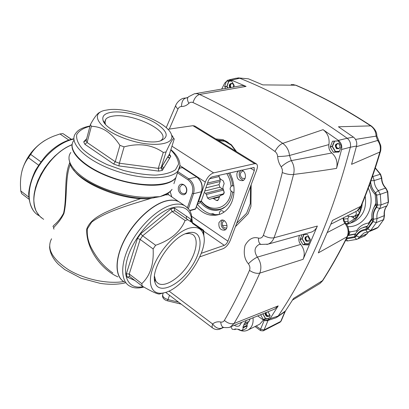 <?xml version="1.0" encoding="UTF-8"?>
<svg xmlns="http://www.w3.org/2000/svg" width="409" height="409" viewBox="0 0 409 409"><rect width="100%" height="100%" fill="white"/><g stroke="black" fill="none" stroke-linecap="round" stroke-linejoin="round"><path stroke-width="0.61" d="M44.745 140.538C33.349 147.828 25.767 157.946 21.994 170.875M28.702 197.041L20.747 190.952L21.616 193.575L28.906 199.168M20.747 190.952L20.455 185.262C20.292 173.932 22.95 164.755 28.425 157.721L30.695 154.423C35.537 146.442 43.231 140.338 53.768 136.115L59.975 133.963L62.909 133.579L71.401 139.29M189.106 228.207C196.622 226.208 201.386 228.227 203.406 234.265C209.469 250.666 182.915 289.715 163.534 292.9C151.903 295.513 146.683 284.086 153.288 266.954C159.745 249.858 176.632 231.77 189.106 228.207M185.113 220.497L187.838 219.715L174.878 210.778L172.128 211.514L142.649 235.819L140.159 239.444L129.234 274.004L126.355 273.805L137.48 238.396L140.159 239.444L153.124 248.933L155.64 245.267L142.649 235.819L140.65 233.779L170.875 208.943L172.128 211.514L185.113 220.497C180.349 231.877 170.522 240.134 155.64 245.267M153.124 248.933C153.942 264.26 150.164 275.824 141.795 283.626L129.234 274.004L129.74 276.54L127.01 277.031L126.355 273.805M163.534 292.9L159.408 294.035C157.291 294.143 151.57 291.51 142.255 286.147L141.795 283.626M203.887 236.32L203.646 230.339L187.838 219.715M142.255 286.147L129.74 276.54M38.548 165.129L28.425 157.721M40.854 161.806L30.695 154.423M68.794 140.057L59.975 133.963M71.248 139.326L62.909 133.579M203.646 230.339L191.1 221.693M100.241 112.153C97.909 112.741 94.648 116.841 90.445 124.448L91.391 126.315C102.322 126.55 111.831 132.894 119.919 145.348L124.096 146.867L119.377 163.227L158.283 168.36L161.09 167.802L166.09 151.933L163.273 152.434L158.283 168.36L158.743 171.115L118.901 165.921L113.636 164.009L84.857 144.275L87.102 142.501L115.246 161.724L113.636 164.009M166.09 151.933C170.021 143.216 172.588 138.774 173.799 138.605L174.285 138.856L169.382 154.331L169.704 155.635L170.773 156.33L162.312 170.389L158.743 171.115M108.743 109.694C129.31 107.01 168.252 122.48 171.463 134.74C175.599 145.251 150.63 148.022 125.093 138.615C99.418 129.382 89.239 113.82 104.612 110.404L108.743 109.694M124.096 146.867C139.147 142.838 152.209 144.694 163.273 152.434M173.053 137.035L171.606 134.975M119.919 145.348L115.246 161.724L119.377 163.227L118.901 165.921M90.445 124.448L86.187 140.589L87.102 142.501L91.391 126.315M122.68 280.819C114.505 274.756 115.118 257.056 125.103 238.58C135.031 220.103 152.721 204.127 166.233 200.86C171.279 199.638 175.492 199.929 178.871 201.729L180.967 203.155M68.968 159.188L70.205 164.29C75.721 181.826 126.396 202.169 154.142 197.792L154.883 196.872L160.067 196.627L164.878 194.474C168.155 193.13 170.553 191.422 172.066 189.352C170.384 191.841 167.782 193.825 164.265 195.292L160.067 196.627L151.565 198.186C131.718 204.301 106.55 211.003 91.688 222.107L87.327 228.958C86.912 234.868 88.012 240.707 90.619 246.474C96.289 257.798 103.702 266.637 112.864 272.987M168.994 195.011L168.564 194.72L165.093 194.94M72.076 144.812C46.554 154.351 25.665 195.456 37.03 212.583L39.929 216.473L43.645 219.342M53.773 227.189C50.828 225.829 57.188 225.073 63.574 213.232C67.209 196.877 63.732 176.693 69.678 162.91M168.324 193.094L167.946 193.886M117.889 276.878C102.664 270.185 85.997 250.037 86.703 229.122C89.627 221.177 96.969 216.617 104.97 212.634C116.212 207.404 128.15 202.736 140.793 198.621M70.246 164.387C64.837 178.232 67.608 197.951 63.927 213.539C58.032 225.543 51.846 227.225 54.044 229.137M177.629 172.296L175.839 177.792C173.672 180.681 169.755 182.782 164.075 184.096C149.443 187.46 123.615 183.493 102.884 174.275C82.117 165.078 69.796 152.225 72.306 143.717M167.762 156.877L169.515 158.426M151.565 198.186L147.051 198.708C121.698 199.914 83.247 184.699 73.538 169.745M163.385 195.66L164.265 195.292L164.878 194.474M178.605 186.816C180.533 180.758 188.564 186.075 186.499 192.102C184.505 198.135 176.576 192.777 178.605 186.816M179.837 187.118C179.408 191.54 180.967 193.723 184.51 193.661C188.753 192.322 185.896 183.217 181.78 184.945L179.837 187.118M176.187 176.719L177.506 172.68M169.617 158.257L167.869 156.703M34.734 206.427C29.136 187.143 49.637 153.068 72.091 144.709M105.445 124.224L104.888 121.555L105.819 119.213C107.25 117.516 109.898 116.442 113.758 115.987C132.997 113.109 169.96 131.003 161.908 139.627L160.461 140.906M167.93 156.606L169.679 158.155M177.741 171.964L175.947 177.455C169.377 187.036 139.249 187.501 111.146 177.199C82.95 167.01 66.34 149.536 73.932 140.323M112.526 112.127C124.193 110.844 143.447 115.788 155.435 123.017C168.084 131.391 169.556 137.404 159.858 141.064C144.694 145.706 105.542 131.458 103.058 120.389C101.815 115.824 104.97 113.073 112.526 112.127M84.857 144.275L83.702 141.836L86.187 140.589M169.428 154.152L161.09 167.802L162.312 170.389M185.461 233.79L189.28 233.442L192.199 234.255C199.014 237.798 196.719 252.476 187.838 265.431C179.065 278.437 165.415 287.21 158.605 283.657L156.949 282.44L155.686 280.692L154.515 276.228M124.515 282.016C115.087 277.22 114.52 259.664 124.316 240.507C134.04 221.351 152.429 204.336 166.397 200.972C171.443 199.75 175.655 200.042 179.03 201.841L181.126 203.263M186.407 216.192L186.417 218.544M187.424 233.084L188.866 232.701C203.166 229.459 203.636 249.332 191.018 267.501C178.789 285.871 158.59 295.012 155.011 282.486C150.001 269.531 171.279 237.046 187.424 233.084M72.122 144.515L66.263 147.424L60.45 151.304L54.857 156.059L49.642 161.555L44.975 167.634L40.987 174.116L37.802 180.804L35.501 187.506L34.157 194.014L33.789 200.149L34.387 205.742L35.92 210.64L38.334 214.73L41.534 217.915M170.875 208.943L174.382 208.023L174.715 210.65M174.382 208.023L190.977 219.296L190.492 220.436L190.947 221.571M197.399 203.518L198.529 201.729L205.308 182.107C207.327 177.189 210.098 174.116 213.616 172.879L254.705 163.672L256.31 163.82C257.67 164.771 257.798 166.831 256.694 169.996L230.303 240.349C228.498 244.51 226.08 247.297 223.038 248.713L199.812 256.857M167.854 129.29L192.92 125.686L194.827 126.059M225.543 229.618C222.01 228.539 220.609 225.962 221.341 221.888L222.573 220.103M243.503 180.236C239.971 179.106 238.605 176.483 239.408 172.368L240.952 170.246M197.307 204.188C203.743 212.368 211.259 215.742 219.853 214.321M201.269 253.309L224.29 245.349C225.814 244.643 227.031 243.248 227.936 241.157L254.321 170.558L254.127 167.475L212.23 176.846C210.477 177.475 209.096 179.009 208.094 181.448L201.305 200.993L199.106 203.462L198.416 203.646M218.943 222.624C218.432 227.859 220.354 230.364 224.72 230.129C229.638 228.299 225.763 218.079 221.008 220.333L218.943 222.624M238.554 170.798L237.01 172.925C236.382 178.201 238.289 180.768 242.731 180.635C247.046 179.346 245.891 170.711 241.32 170.164M229.812 172.808C234.515 182.286 235.313 191.688 232.2 201.013C229.715 207.475 225.758 211.847 220.333 214.137C211.678 217.082 203.708 214.628 196.417 206.775M227.051 225.661L222.409 225.42M257.614 315.85L262.665 319.511C264.429 320.733 266.167 321.05 267.875 320.462L276.003 317.778L278.192 316.009L270.083 318.667L278.186 305.896L234.045 323.519C230.952 324.296 227.731 323.263 224.377 320.426C223.534 321.771 222.327 322.307 220.758 322.031C217.608 321.418 214.904 322.077 212.649 324.015C215.538 327.737 218.503 329.122 221.54 328.176L222.639 327.476M250.466 186.601L250.288 203.6L246.668 213.155L236.704 223.294M215.814 138.948L223.048 139.648L231.371 144.74L236.576 151.698M169.3 129.08L177.987 109.024C175.931 107.235 175.277 105.819 176.023 104.77C177.153 102.158 181.075 98.385 184.096 98.18L187.695 97.771M177.987 109.024C178.794 107.378 179.97 106.534 181.514 106.498C181.627 101.57 183.191 98.712 186.218 97.925L187.915 97.439M181.514 106.498C184.27 106.509 186.729 105.456 188.892 103.329C187.123 100.225 187.025 98.032 188.6 96.744L194.526 93.712L197.056 93.676L199.582 94.469L246.08 86.406L243.467 85.67L241.249 85.701L195.614 93.595M188.892 103.329C190.129 102.158 191.514 101.902 193.048 102.567C194.393 98.14 196.571 95.44 199.582 94.469C226.591 107.005 254.316 123.308 282.752 143.37C279.807 144.561 277.215 147.266 274.986 151.494C276.561 152.705 277.445 154.387 277.634 156.54C282.328 156.448 286.285 156.09 289.506 155.471C288.918 150.292 286.668 146.264 282.752 143.37L323.064 129.668C327.814 133.308 329.761 138.283 328.918 144.597C328.432 147.976 329.409 150.763 331.842 152.971L291.295 160.619L289.506 155.471L328.918 144.597M277.634 156.54C277.905 160.359 279.102 163.799 281.218 166.867C284.833 163.666 288.192 161.586 291.295 160.619C293.994 164.909 294.746 169.52 293.55 174.454C308.846 172.562 323.182 170.538 336.561 168.38C337.916 162.281 336.341 157.148 331.842 152.971M281.218 166.867L282.368 169.607L282.297 172.557C286.571 174.219 290.324 174.853 293.55 174.454C287.803 196.821 281.295 217.925 274.015 237.782C270.845 238.355 267.287 237.537 263.34 235.328C262.379 237.588 260.763 238.508 258.488 238.099C253.227 236.535 248.754 238.974 245.073 245.41C243.309 253.079 244.418 259.214 248.386 263.81C249.935 265.947 250.298 268.135 249.48 270.38C241.617 288.411 233.253 305.094 224.377 320.426M230.006 327.036L230.681 326.755C229.863 327.537 227.593 327.788 223.871 327.502C222.005 327.036 220.967 325.211 220.758 322.031M278.186 305.896L274.577 309.143L230.681 326.755L234.045 323.519C243.13 308.089 251.709 291.285 259.781 273.12C261.796 267.675 260.998 262.348 257.384 257.123C254.342 258.529 251.346 260.758 248.386 263.81M262.455 244.347L261.116 244.429C259.25 243.795 258.376 241.683 258.488 238.099M299.449 235.415C298.268 239.137 298.703 242.138 300.753 244.408L257.384 257.123C253.795 251.571 254.347 247.363 259.03 244.505L259.623 244.331M266.867 244.485L267.992 244.163C270.784 243.099 272.793 240.973 274.015 237.782L317.358 226.049C316.131 229.05 314.127 231.07 311.351 232.107L310.099 232.455M220.124 329.015L223.202 327.41M246.08 86.406L231.479 80.154L239.72 78.242C274.597 92.076 310.421 112.086 347.185 138.268L338.371 140.374L323.064 129.668M249.48 270.38C253.207 272.864 256.637 273.779 259.781 273.12L303.125 259.316C305.15 254.214 304.357 249.245 300.753 244.408M303.125 259.316L317.358 226.049M336.561 168.38L341.556 149.51L350.324 147.255C332.486 215.277 308.442 271.525 278.192 316.009C308.442 271.525 332.486 215.277 350.324 147.255C351.04 143.564 349.992 140.568 347.185 138.268C310.421 112.086 274.597 92.076 239.72 78.242L236.121 78.206L229.219 79.791M268.028 311.719L270.155 315.625L268.14 320.15L263.365 319.572L260.615 314.715L261.264 314.398M263.365 319.572L265.594 318.463M263.524 319.685L265.768 318.57M303.049 234.413L307.496 234.618L310.487 239.705L308.238 244.971L302.997 244.705L300.037 239.648L302.006 234.705M300.017 239.434L302.241 238.58M300.037 239.648L302.256 238.8M302.997 244.705L305.293 243.795M303.171 244.817L305.482 243.902M332.476 141.279L338.131 140.829L341.515 146.171L339.03 152.056L333.366 152.22L330.211 147.015L332.476 141.279L333.228 141.12M330.191 146.785L332.435 146.284M330.211 147.015L332.451 146.514L335.017 151.156L336.096 151.775M333.366 152.22L335.799 151.642M333.555 152.327L336.009 151.744M228.912 81.284L231.167 81.013M225.722 88.513L224.648 86.519L226.438 81.227L229.193 81.008M224.648 86.519L227.061 86.304M224.674 86.734L227.087 86.524M226.438 81.227L231.361 80.629L234.188 85.409L233.703 87.107M226.576 81.1L229.362 80.88L228.483 81.652L227.092 85.762L227.215 87.035L227.925 88.124M228.866 81.289L229.372 80.87L231.361 80.721M270.083 318.667L267.875 320.462M322.798 280.482L293.534 298.427L285.482 310.927L276.003 317.778M338.371 140.374C341.208 142.7 342.272 145.747 341.556 149.51M221.637 89.218L224.72 83.093L227.854 80.108L231.479 80.154M228.478 173.114C230.758 176.964 232.148 181.167 232.649 185.712M232.634 192.143C231.392 200.758 227.542 206.489 221.085 209.331C213.534 211.831 206.652 209.551 200.446 202.506M226.698 227.961L226.571 228.023C223.421 228.186 222.036 226.381 222.409 222.608L223.897 220.962L224.464 220.809M244.976 178.477L242.215 178.304C239.654 175.584 239.689 173.206 242.317 171.182L243.222 171.039M219.367 214.418L219.418 212.215L220.712 210.793C221.934 210.425 222.971 210.911 223.83 212.256M232.675 179.945L232.082 178.048M210.707 213.968L212.951 213.697L215.2 214.71M218.575 140.64L224.827 141.258L225.124 140.808L217.654 140.077M224.827 141.258L231.284 145.205L231.53 144.944M225.323 140.773L228.319 142.552M226.75 173.513C229.178 177.348 230.61 181.586 231.049 186.218M231.044 191.202C229.899 208.559 211.07 214.188 201.3 201.008L198.529 201.729M201.146 201.397C207.297 208.754 214.214 211.182 221.898 208.687L225.589 206.591M220.998 195.297L220.528 194.633M218.779 175.343L219.592 177.879L220.461 179.065L223.294 180.885L224.163 183.595L222.982 186.903L222.977 188.411L224.142 192.041L223.278 194.479L220.436 195.497L219.572 196.427L218.406 199.684L217.573 200.599L216.325 200.425L213.544 198.585L212.332 198.406L209.577 199.393L207.527 198.038L206.381 194.469L205.533 193.299L204.27 192.465M218.943 175.86L220.175 180.052L220.175 181.499L219.05 184.653L219.878 187.23L222.578 188.978L223.411 190.119L224.26 192.777M306.275 241.08C304.306 237.977 304.915 236.535 308.11 236.76C310.083 239.868 309.47 241.31 306.275 241.08M306.453 236.448C304.95 237.818 305.017 239.311 306.663 240.927L308.34 241.233M307.052 240.773C305.477 239.285 305.344 237.828 306.663 236.412C305.16 238.805 305.779 240.374 308.519 241.121L307.052 240.773M306.142 241.233C304.056 237.951 304.705 236.428 308.084 236.663C310.175 239.955 309.526 241.479 306.142 241.233M303.867 234.434L302.277 238.125L302.379 239.418L305.063 243.652L305.748 244.02L308.723 244.101M230.221 87.72C227.113 83.134 235.098 81.698 233.386 87.163M231.606 83.334C229.894 84.234 229.572 85.67 230.63 87.649M231.034 87.577C230.037 85.757 230.303 84.351 231.826 83.359C230.303 84.351 230.037 85.757 231.034 87.577M229.996 87.761C226.893 82.961 235.088 81.483 233.447 87.153M336.76 148.569C334.659 145.389 335.334 143.779 338.785 143.743C340.891 146.933 340.216 148.544 336.76 148.569M337.41 143.462C335.339 144.909 335.252 146.58 337.149 148.477L338.55 148.764M337.532 148.39C335.687 146.616 335.712 144.97 337.609 143.447C335.441 145.768 335.82 147.516 338.734 148.692L337.532 148.39M336.622 148.728C334.398 145.364 335.114 143.656 338.764 143.62C340.994 147 340.283 148.702 336.622 148.728M338.309 140.931L334.69 141.141L334.24 141.473L334.68 141.033M334.281 141.458L332.451 146.519L335.436 151.427M269.316 313.989C269.337 316.167 268.401 316.847 266.525 316.029L265.436 314.495L265.482 312.727M267.644 311.873L268.376 312.333M265.86 312.578L265.768 314.071L266.351 315.288L266.919 315.835L268.621 316.177M267.312 315.641L266.244 314.163L266.239 312.425C265.968 314.598 266.816 315.799 268.795 316.034L267.312 315.641M269.367 314.071C269.352 316.346 268.36 317.052 266.397 316.183L265.272 314.644L265.242 312.819M267.721 311.842L268.319 312.231M265.19 318.038L266.07 318.703L268.754 318.948M265.098 318.033L262.997 314.173M347.67 236.187L347.522 236.489C339.71 252.322 331.402 267.092 322.599 280.799L319.981 283.468L318.8 284.168M345.84 223.38L344.843 223.386C348.279 227.68 349.015 232.184 347.052 236.903C339.245 252.731 330.958 267.486 322.185 281.157L319.986 283.468L292.496 300.094M343.698 217.7C343.529 219.239 344.225 221.111 345.784 223.309L345.784 223.309C349.01 227.307 349.593 231.698 347.527 236.489L318.304 252.895L332.451 220.456L360.84 206.279L356.996 210.972L355.211 211.872M343.09 218.007L343.483 220.855L344.843 223.386L327.537 232.409M291.234 84.551L296.223 85.343C320.963 95.859 346.014 109.418 371.372 126.018C375.145 129.162 376.965 132.444 376.832 135.865L376.832 135.808M237.777 77.879L248.462 78.83L262.839 84.893L295.61 85.205C320.319 95.706 345.36 109.259 370.738 125.88L371.372 126.018M353.442 137.138L347.185 138.268C349.992 140.558 351.034 143.554 350.324 147.255L356.541 145.993C357.256 142.347 356.224 139.397 353.442 137.138L338.447 126.78L370.738 125.88C374.102 128.298 375.891 131.713 376.096 136.136L376.832 135.865L380.646 145.338C381.106 146.693 380.825 151.371 380.39 151.683L380.447 151.483M355.533 139.392L376.096 136.136L377.614 140.471L378.458 140.527M356.357 146.708L377.614 140.471C380.196 144.009 380.953 147.864 379.895 152.03L380.39 151.683C374.741 170.686 368.391 188.743 361.331 205.865L360.84 206.279C367.896 189.147 374.245 171.064 379.895 152.03L351.561 164.331L356.541 145.993M248.462 78.83L238.6 77.935M283.948 312.384L285.482 310.927M241.785 322.22L239.459 325.753C237.844 326.586 236.116 326.428 234.28 325.278M247.665 323.279L243.708 325.206L242.839 327.369L246.801 325.431L248.319 321.668M243.708 325.206L247.762 323.049M230.814 326.699L232.23 329.255L234.93 329.572L234.863 328.923L239.464 329.46L239.536 330.114L242.271 330.431L246.233 328.478L247.307 325.809L246.801 325.431M242.839 327.369L243.35 327.752L242.271 330.431M246.233 320.416L245.18 323.187L244.669 322.808L243.8 324.976M245.18 323.187L249.142 321.269L250.119 318.851M243.35 327.752L247.307 325.809M246.269 320.482L247.276 319.996M234.93 329.572L235.993 329.056M253.023 317.686C253.59 323.401 251.98 327.481 248.191 329.935C244.981 331.638 241.535 331.418 237.849 329.271M263.473 320.017L259.715 324.194L258.8 324.649M248.549 321.556L247.476 323.754M355.973 219.101L354.884 218.549L348.054 223.048L348.846 223.779L346.668 224.469L350.457 223.094L355.973 219.101L357.057 217.787L359.659 213.145L361.699 207.491L362.246 203.626M347.036 224.367L346.617 223.723L346.326 223.989M365.201 196.197C366.822 208.058 363.074 216.571 353.949 221.734L348.867 223.774M360.636 207.235L359.659 213.145L355.922 217.593L357.057 217.787M361.699 207.491L360.661 207.189M355.222 215.855L355.922 217.593L354.884 218.549L353.448 217.874L353.943 216.351M344.675 221.652L348.085 221.412L348.054 223.048L346.617 223.723L345.994 223.559M361.464 205.538L362.118 205.476M357.916 210.323L359.659 213.145L356.781 215.267L354.214 216.238L349.537 216.576L347.052 216.003M355.728 211.663C356.888 213.478 356.382 215.001 354.214 216.238M348.228 234.761L348.816 234.904L350.073 231.898L348.284 234.582M357.19 231.417L356.653 230.727L357.011 231.617M369.112 224.014L368.586 223.033L368.852 224.357M234.004 192.358L232.675 192.148C229.664 190.303 229.347 188.191 231.714 185.829L233.851 185.891M232.639 185.599L232.143 185.722M51.554 238.779C46.457 248.549 52.107 258.871 68.502 269.751C84.423 279.383 107.628 284.245 123.738 281.566M175.839 177.792L173.907 183.713M163.891 167.767L162.03 166.258M70.808 152.496C64.99 160.118 73.375 172.91 92.347 183.074C111.258 193.242 137.853 198.989 154.883 196.872M161.304 167.45L163.165 168.968M187.429 207.726L192.296 193.401C193.651 187.777 192.194 183.227 187.915 179.75L177.618 172.966M170.164 191.601L171.811 196.928M177.843 171.637L188.764 178.815L196.755 177.02L182.342 167.624L179.479 168.211M189.607 210.456L195.568 208.825L201.473 191.724L193.539 193.702L188.401 208.779M187.915 179.75L188.764 178.815C193.431 182.608 195.021 187.573 193.539 193.702L192.296 193.401M195.093 209.265L195.742 208.718L201.473 191.724C202.966 185.66 201.392 180.763 196.755 177.02L196.995 177.061M189.771 210.722L195.205 209.234L195.773 208.631M179.541 168.017L182.557 167.649L196.964 177.041C201.601 180.752 203.161 185.614 201.647 191.622L201.678 191.54M181.949 167.521L182.588 167.67M179.929 165.487L178.166 170.655C171.637 180.072 141.437 180.338 113.206 169.986C84.883 159.755 68.145 142.404 75.711 133.365C77.378 130.834 80.701 127.807 90.041 125.967M169.418 154.183L170.773 156.33M83.702 141.836L86.698 138.636M89.954 126.299C83.334 128.017 78.922 130.798 76.728 134.638C76.064 138.999 78.073 143.881 82.761 149.285C88.952 154.766 97.102 159.888 107.204 164.648L123.528 170.456C134.934 173.344 145.563 174.904 155.415 175.139C164.28 174.561 170.957 172.777 175.446 169.791L178.585 164.137C178.293 159.668 175.691 154.919 170.778 149.898M143.861 287.057C138.145 288.524 133.487 288.227 129.878 286.172C120.537 281.453 120.088 263.912 129.96 244.689C139.76 225.471 158.165 208.329 172.077 204.873C177.102 203.616 181.289 203.876 184.633 205.65L187.327 207.629M190.977 219.296L191.248 221.796M134.868 280.477L127.01 277.031M137.48 238.396L140.65 233.779M191.939 222.271C191.305 210.073 184.97 205.17 172.941 207.562C157.276 211.402 136.156 233.636 128.63 254.807C120.916 276.019 128.365 289.94 143.094 286.627M73.886 139.07C59.162 141.923 41.876 157.22 33.911 174.975C25.879 192.726 28.374 209.761 38.763 215.558M179.929 165.563L205.308 182.107M171.959 146.182L213.616 172.879M192.92 125.686L254.705 163.672M192.414 223.36L224.29 245.349M191.918 216.489L227.936 241.157M250.344 168.089L254.321 170.558M220.86 194.546L221.356 195.17M222.419 194.786L221.98 194.255M223.626 327.451L220.681 328.759C217.946 330.012 215.328 329.802 212.828 328.125C211.923 327.553 211.862 326.183 212.649 324.015L168.978 291.034M193.048 102.567C219.664 115.164 246.98 131.473 274.986 151.494M282.297 172.557C276.735 194.715 270.415 215.64 263.34 235.328M251.172 184.72L250.942 206.376L248.13 213.774L235.446 226.642M231.284 145.205L235.763 151.202M212.537 198.35L219.546 196.499M213.544 198.585L219.347 197.046M216.325 200.425L218.319 199.889M209.607 178.774L219.06 176.581M207.537 183.058L220.175 180.052M206.974 184.669L220.175 181.499M205.855 187.889L219.05 184.653M204.776 190.998L219.878 187.23M205.533 193.299L222.578 188.978M206.381 194.469L223.411 190.119M207.527 198.038L224.071 193.708M302.251 238.774L304.081 234.434M305.063 243.652L302.261 238.882M308.846 243.82L305.145 243.708M228.83 81.294L231.555 80.962M227.067 86.355L228.764 81.355M228.048 88.104L227.077 86.457M332.44 146.407L334.608 141.202M339.475 151.284L335.528 151.483M336.162 151.811L339.317 151.657L336.162 151.816M265.436 318.35L262.839 313.769M268.841 318.734L265.513 318.406M162.583 294.945C162.015 298.575 165.379 300.329 167.327 300.789L167.997 299.587C163.968 298.263 162.23 296.51 162.792 294.332L163.257 292.977M178.549 302.139L167.997 299.587L169.5 295.272M361.438 205.594L361.331 205.865C360.564 207.726 359.122 209.428 356.996 210.972L330.968 224.142M264.234 320.37L260.569 329.219L256.167 325.963M284.945 311.597L280.763 321.408L264.076 329.945L260.569 329.219L260.548 330.625L263.212 330.871M279.894 322.318L281.116 321.091L280.058 322.236L263.365 330.789L264.076 329.945L268.059 320.4M285.4 311.044L281.188 320.927M353.949 221.734L351.254 222.787L353.949 221.734M347.834 226.652C364.802 227.506 376.842 205.793 368.269 188.12M371.939 218.503L368.586 223.033C363.448 223.789 359.47 226.351 356.653 230.727L350.073 231.898L348.754 231.059M375.958 203.084L373.264 208.851M348.085 221.412L347.87 218.677L343.811 219.025M347.87 218.677L348.913 216.433M351.668 216.785L353.448 217.874M375.927 204.188L375.718 204.827L376.444 206.591L377.175 204.602L375.927 204.142L375.242 194.873L374.797 194.004L375.426 192.808C372.594 189.848 370.927 186.315 370.426 182.199M375.237 194.858L376.454 194.791L375.426 192.808M377.175 204.602L376.454 194.791M375.656 204.899C372.543 208.897 371.321 213.539 371.986 218.825L373.197 218.927C372.609 214.198 373.688 210.088 376.444 206.591M371.986 218.851L371.888 219.607L372.855 221.034L373.197 218.927M371.847 219.689L367.072 226.458L367.676 228.355L372.855 221.034M367.006 226.525L366.551 226.704L365.927 229.214L367.676 228.355M348.079 235.211L355.329 233.928L356.178 235.456C358.437 231.806 361.689 229.725 365.927 229.214M367.021 226.509L361.52 228.145L359.935 229.06L357.159 231.448L355.329 233.928M355.283 234.009L354.966 234.239L354.69 236.663L356.178 235.456M346.735 238.089L354.69 236.663M355.109 234.178L347.941 235.574M363.35 227.384L367.379 226.121M370.61 181.688C370.932 186.018 372.573 189.74 375.539 192.854L376.704 195.098L377.435 205.021L376.602 207.271C373.928 210.666 372.875 214.664 373.448 219.255L373.059 221.637L367.819 229.04L365.84 230.016C361.725 230.507 358.565 232.527 356.372 236.075L354.685 237.435L346.336 238.887M367.819 229.04L370.759 230.451L376.357 222.583L373.059 221.637M368.703 231.796L370.759 230.451L378.023 227.389L383.8 219.459L384.491 215.538L377.011 218.616C376.541 214.786 377.42 211.463 379.654 208.641L386.868 205.875C384.654 208.662 383.775 211.939 384.235 215.707L383.581 219.623L376.357 222.583L377.011 218.616L373.448 219.255M365.84 230.016L367.308 232.113M377.435 205.021L381.045 204.899L380.273 194.326L387.512 191.775L388.253 202.189L381.045 204.899L379.654 208.641L376.602 207.271M356.372 236.075L359.567 237.092L363.744 233.145L364.992 232.609M354.685 237.435L356.663 239.388L357.522 239.04L359.567 237.092L367.2 233.708M375.539 192.854L378.33 190.589C375.677 187.787 374.296 184.444 374.199 180.558L381.52 178.232C381.612 182.061 382.967 185.349 385.595 188.099L378.33 190.589L380.273 194.326L376.704 195.098M346.265 239.025L347.558 240.937M375.252 168.135L380.288 174.275L372.947 176.54L374.199 180.558L370.917 180.824M372.594 176.028L372.947 176.54L372.328 176.8M384.491 215.507L384.491 215.538C384.036 211.739 384.889 208.483 387.042 205.773L388.504 202.005L387.768 191.642L387.512 191.775L385.595 188.099L385.912 188.094C383.259 185.303 381.878 181.964 381.781 178.079L380.595 174.26L380.288 174.275L381.52 178.232L381.781 178.043M385.912 188.094L387.768 191.627M387.108 205.691L388.504 201.959M378.243 227.22L376.623 228.442L378.172 227.297L383.846 219.372M365.114 232.568L369.347 231.52L375.927 228.738M368.601 231.837L366.924 233.958L364.24 236.162M203.406 234.265L203.166 230.047M171.463 134.74L173.799 138.605M167.848 193.416L168.564 194.72L178.871 201.729M125.532 282.803C118.14 284.562 109.724 284.756 100.287 283.391L81.222 278.314L64.78 269.618L58.354 264.265C52.776 258.616 49.847 252.731 49.566 246.622M181.78 184.945L182.383 184.802M105.819 119.213L104.924 122.495M170.87 149.602C181.427 158.641 181.039 167.005 178.166 170.655L175.947 177.455M105.2 123.61L103.058 120.389M169.382 154.331L161.044 167.987M169.449 155.18L169.704 155.635M158.605 283.657L156.836 282.322M155.001 280.937L154.617 280.646M192.434 222.614L191.305 214.152C189.883 211.422 190.983 210.425 184.633 205.65L179.03 201.841M154.991 278.943L155.011 282.486M185.737 233.728L188.866 232.701M73.876 138.748C66.468 140.159 59.116 143.907 51.825 149.991L48.855 152.675C45.128 156.161 40.67 162.036 35.486 170.292C31.692 178.201 29.417 185.906 28.666 193.396C28.845 200.456 30.573 206.438 33.845 211.346M190.63 221.376L190.492 220.436M194.658 125.952L256.31 163.82M221.008 220.333L221.606 220.149M197.404 203.912L199.106 203.462M212.527 327.9L165.635 292.343M175.722 105.445L166.202 127.705M223.641 327.451L222.69 327.461M261.024 244.408L259.705 244.321M261.116 244.429L267.992 244.163L311.351 232.107M185.824 97.986L187.741 97.771M224.326 220.829L223.897 220.962M242.869 171.054L242.317 171.182M221.085 210.686L220.712 210.793M308.718 244.112L305.748 244.02M304.685 243.345L302.379 239.418M302.277 238.125L303.836 234.429M227.869 88.134L227.215 87.035M227.092 85.762L228.483 81.652M335.15 151.248L336.126 151.8M335.017 151.156L332.568 147.122M332.461 145.742L334.235 141.483M268.744 318.969L266.07 318.703M181.177 304.127L167.347 300.794M292.895 84.53L296.162 85.317M284.546 311.965L277.261 317.047M248.191 329.935L259.715 324.194M255.027 326.53L260.472 330.569M374.782 193.989C372.2 191.31 370.477 188.14 369.603 184.485M345.467 240.615L347.527 240.937L356.663 239.388L364.894 235.886L368.688 231.806M380.595 174.26L375.334 167.894"/></g></svg>
